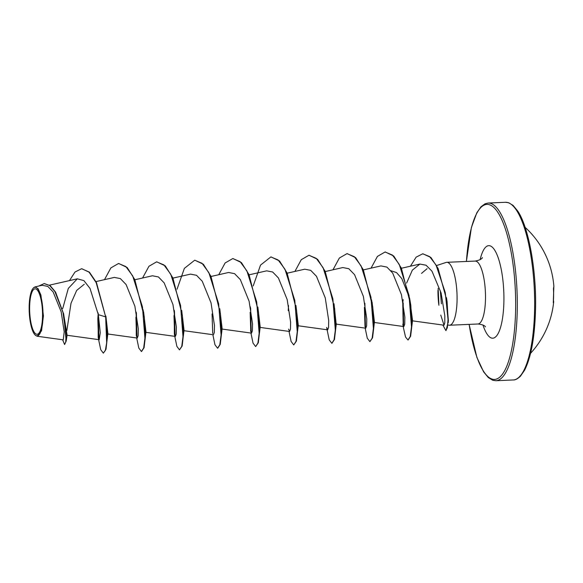 <?xml version="1.0" encoding="UTF-8"?>
<svg xmlns="http://www.w3.org/2000/svg" width="583" height="583" viewBox="0 0 583 583"><rect width="100%" height="100%" fill="white"/><g stroke="black" fill="none" stroke-linecap="round" stroke-linejoin="round"><path stroke-width="0.87" d="M553.303 302.555A0.67 0.656 27.7 0 1 553.354 302.861L553.34 301.79A88.754 86.138 -136.8 0 0 553.624 295.603A88.754 86.138 -136.8 0 0 553.471 289.401L553.507 287.842A88.754 16.608 -0.9 0 0 553.85 286.122A88.922 88.922 0 0 0 525.123 227.341M42.544 315.541A22.759 6.398 87.5 0 1 35.847 333.935A22.759 6.398 87.5 0 1 29.616 307.562A22.759 6.398 87.5 0 1 36.314 289.168A22.759 6.398 87.5 0 1 42.544 315.541M43.011 315.826A24.391 6.858 87.5 0 1 35.075 334.941A24.391 6.858 87.5 0 1 29.15 307.277A24.391 6.858 87.5 0 1 33.063 288.337A24.391 6.858 87.5 0 1 43.011 315.826M33.063 288.337L34.958 286.909L38.114 288.709L40.919 295.093L43.426 315.877L41.539 330.809L37.13 336.245L35.075 334.941M438.146 288.352L438.875 303.809M421.531 273.391L427.099 268.654M422.894 253.787L430.946 257.504L438.088 268.428L447.081 301.396L446.454 297.651L448.4 321.065L446.031 330.583M448.079 324.993L448.793 325.161A31.489 8.854 -92.5 0 0 449.493 325.227A31.489 8.854 -92.5 0 0 457.079 299.29A31.489 8.854 -92.5 0 0 446.775 262.306A31.489 8.854 -92.5 0 0 446.09 262.437L436.638 265.527M440.318 290.881L441.411 303.816M98.141 313.683L98.199 337.317L99.212 339.707L100.283 332.725L98.308 314.652L90.015 288.425L83.865 280.605L77.313 278.82L68.291 288.439L62.767 308.436L62.272 308.465M63.525 313.37L67.103 335.196L66.178 341.091L63.707 314.164L55.56 292.083L50.138 285.626L44.323 283.578M66.863 330.495L70.995 303.298L76.694 290.407L84.273 284.249M105.858 315.986L107.884 333.527L107.192 339.219M143.607 311.949L145.961 331.887L144.074 347.687L141.574 351.483M181.692 310.309L184.046 330.248L183.353 335.932M219.769 308.677L222.123 328.601L220.228 344.407L217.729 348.197M257.846 307.022L260.2 326.954L259.508 332.645M295.931 305.375L298.285 325.314L297.585 331.006M334.008 303.736L336.18 324.112L365.767 328.2L366.641 325.846L366.78 318.879L363.355 296.332L354.566 274.666L348.823 268.734L342.833 267.553L325.278 271.54M372.085 302.096L374.439 322.027L372.552 337.834L369.892 341.645L367.275 338.184L365.169 328.12M390.931 270.723L396.549 272.604L401.818 278.623L409.616 298.168L412.524 320.38L410.629 336.187L408.129 339.984M440.755 315.09L444.035 325.205L444.8 322.822L444.814 315.804L441.112 293.038L431.988 271.204L426.056 265.221L419.884 264.063L412.37 270.111L406.591 283.112M402.831 324.17L403.851 326.553L404.719 324.199L404.857 317.261L401.439 294.677L392.665 273.048L386.901 267.087L380.91 265.914L363.355 269.9M327.085 329.723L326.677 327.457L327.69 329.847L328.564 327.486L328.703 320.548L325.278 297.957L316.496 276.32L310.739 270.366L304.756 269.193L287.2 273.187M288.592 329.096L289.613 331.487L290.48 329.125L290.618 322.159L287.193 299.604L278.412 277.953L272.662 272.013L266.671 270.84L249.116 274.826M250.515 330.736L251.528 333.126L252.403 330.78L252.541 323.835L249.116 301.251L240.334 279.6L234.577 273.66L228.594 272.48L211.039 276.473M183.856 330.685L213.451 334.773L214.325 332.412L214.457 325.452L211.039 302.883L202.257 281.246L196.507 275.3L190.517 274.127L172.962 278.113M174.288 310.469L174.353 334.03L175.374 336.413L176.241 334.066L176.379 327.107L172.962 304.552L164.173 282.886L158.423 276.947L152.433 275.766L134.877 279.76M136.211 312.109L136.276 335.67M107.695 333.972L137.289 338.06L138.164 335.706L138.302 328.761L134.877 306.177L126.096 284.533L120.338 278.587L114.355 277.413L95.984 281.589M37.13 336.245L63.27 339.86L64.196 331.844L61.179 311.832L53.155 291.988L47.791 286.399L42.144 285.276L34.958 286.909M81.839 268.734L89.075 272.159L96.159 282.595L105.669 316.89L96.472 282.58L89.396 272.144L81.678 268.741M62.643 339.772L64.596 344.553L66.178 341.091M81.518 268.748L75.025 272.006L69.464 280.598M64.596 344.553L65.748 341.944L66.076 334.795L63.008 312.517L54.904 291.544L49.635 285.495L44.162 283.586L38.762 286.042M98.6 339.51L100.706 349.654L103.337 353.152L105.355 350.434L106.667 342.797L105.669 316.89L98.308 314.652M105.989 316.875L107.206 338.789L105.989 349.334L103.337 353.152M98.913 339.466L98.323 314.733M118.699 263.487L127.196 267.539L134.804 279.585L144.271 316.882L145.291 337.134M136.99 337.827L136.4 313.093M156.783 261.84L165.281 265.892L172.881 277.938L182.348 315.235L183.368 335.502L182.151 346.047L179.491 349.866L176.882 346.397L174.769 336.333M175.068 336.18L174.485 311.453M194.86 260.2L203.358 264.252L210.959 276.298L220.432 313.596L221.445 333.862M232.938 258.553L241.435 262.605L249.043 274.651L258.509 311.956L259.522 332.215L258.313 342.76L255.653 346.579L253.037 343.117L250.93 333.046M251.229 332.9L250.639 308.167M271.015 256.914L279.512 260.958L287.12 273.012L296.587 310.309L297.607 330.561L296.39 341.113L293.73 344.932L291.121 341.47L289.008 331.406M309.099 255.267L317.597 259.318L325.197 271.365L334.671 308.662L335.684 328.921L334.467 339.474L331.967 343.27M347.176 253.627L355.674 257.679L363.282 269.725L372.748 307.022L373.761 327.289M365.468 327.967L364.878 303.233M385.254 251.98L393.751 256.032L401.359 268.078L410.826 305.383L411.846 325.642M403.618 326.407L403.174 302.759M447.081 301.396L448.261 322.705M98.469 338.439L97.82 318.886L98.214 313.02M104.495 279.651L110.879 267.896L118.538 263.494L125.848 266.562L132.698 275.919L142.471 306.964L144.927 338.322L143.666 348.022L141.414 351.505L138.798 348.044L136.692 337.98M136.553 336.799L135.905 317.247M142.573 278.011L148.964 266.256L156.623 261.847L163.925 264.922L170.775 274.272L180.548 305.317L183.004 336.683L181.75 346.382L179.491 349.866M174.63 335.159L173.982 315.6M174.142 311.905L174.244 310.214M177.035 289.212L184.366 268.384L194.7 260.207L202.002 263.276L208.852 272.625L218.625 303.67L221.088 335.036L219.827 344.735L217.576 348.219L214.959 344.757L212.853 334.693M212.715 333.512L212.059 313.953M218.734 274.724L225.118 262.969L232.777 258.56L240.087 261.629L246.93 270.978L256.709 302.023L259.165 333.389L257.905 343.088L255.653 346.579M250.792 331.865L250.143 312.306M250.304 308.611L250.399 306.928M253.197 285.925L260.528 265.097L270.855 256.921L278.164 259.989L285.014 269.339L294.787 300.391L297.243 331.749L295.989 341.449L293.73 344.932M294.896 271.438L301.28 259.675L308.939 255.274L316.248 258.349L323.091 267.699L332.864 298.744L335.32 330.109L334.066 339.809L331.814 343.292L329.198 339.823L327.092 329.759M332.973 269.791L339.357 258.036L347.016 253.634L354.326 256.702L361.176 266.052L370.948 297.097L373.404 328.462L372.143 338.162L369.892 341.645M365.031 326.932L364.382 307.379M371.05 268.151L377.434 256.396L385.093 251.987L392.403 255.055L399.253 264.405L409.026 295.45L411.481 326.815L410.228 336.515L407.969 340.006L405.542 337.04L403.523 328.222M403.217 325.62L402.773 304.297M410.41 266.212L416.153 257.139L422.733 253.794L429.627 256.593L436.048 265.039L445.259 292.513L448.043 319.55L447.35 327.726L445.878 330.612L442.854 325.044M437.971 290.276A30.207 8.497 -92.5 0 0 438.89 305.266M553.85 286.122L553.296 302.606M530.559 353.32A88.922 88.922 0 0 0 553.69 301.783A88.754 15.304 -177.9 0 1 553.354 302.861M513.208 379.963A88.922 25.003 -92.5 0 0 534.633 306.716A88.922 25.003 -92.5 0 0 505.541 202.286L488.204 203.037A88.922 25.003 87.5 0 1 517.296 307.467A88.922 25.003 87.5 0 1 495.871 380.714L513.208 379.963C515.124 380.16 517.536 378.914 520.437 376.21L524.576 370.234C531.375 356.73 535.048 335.487 535.588 306.498C536.207 268.173 528.344 226.736 517.784 211.119L513.113 205.442L508.726 202.76L505.541 202.286M466.444 261.461A87.588 24.632 87.5 0 1 493.888 207.497A87.588 24.632 87.5 0 1 515.642 307.285A87.588 24.632 87.5 0 1 496.723 378.986A87.588 24.632 87.5 0 1 469.155 324.381M446.775 262.306L475.196 261.082A31.489 8.854 87.5 0 1 485.501 298.066A31.489 8.854 87.5 0 1 477.907 324.002C485.566 324.731 485.697 327.58 485.318 326.669M480.137 259.661A46.312 13.023 87.5 0 1 495.076 250.763A46.312 13.023 87.5 0 1 503.916 300.048A46.312 13.023 87.5 0 1 496.49 335.997A46.312 13.023 87.5 0 1 482.957 324.993M469.096 324.381L476.879 357.379L483.635 371.881L488.306 377.558L492.686 380.24L495.871 380.714M475.196 261.082C482.76 259.697 482.644 256.848 482.345 257.781M449.493 325.227L477.907 324.002M49.475 285.145L77.313 278.82M67.067 335.269L99.212 339.707M145.779 332.332L175.374 336.42M221.941 329.045L251.528 333.133M260.018 327.398L289.605 331.487M298.095 325.759L327.69 329.847M374.257 322.472L403.851 326.56M401.439 268.253L419.884 264.063M412.334 320.825L444.035 325.205M466.378 261.461L471.385 227.559L476.836 212.766L480.975 206.79L485.027 203.802L488.204 203.037M143.061 309.675L144.271 316.882M336.362 323.674L335.684 328.921M371.539 299.815L372.748 307.022M409.616 298.168L410.826 305.383M403.166 299.596L402.955 301.579M402.831 324.163L403.516 328.149M288.534 305.543L288.221 310.673M174.353 334.03L174.769 336.296M98.199 337.317L98.607 339.598M553.69 301.783L553.456 300.187"/></g></svg>
